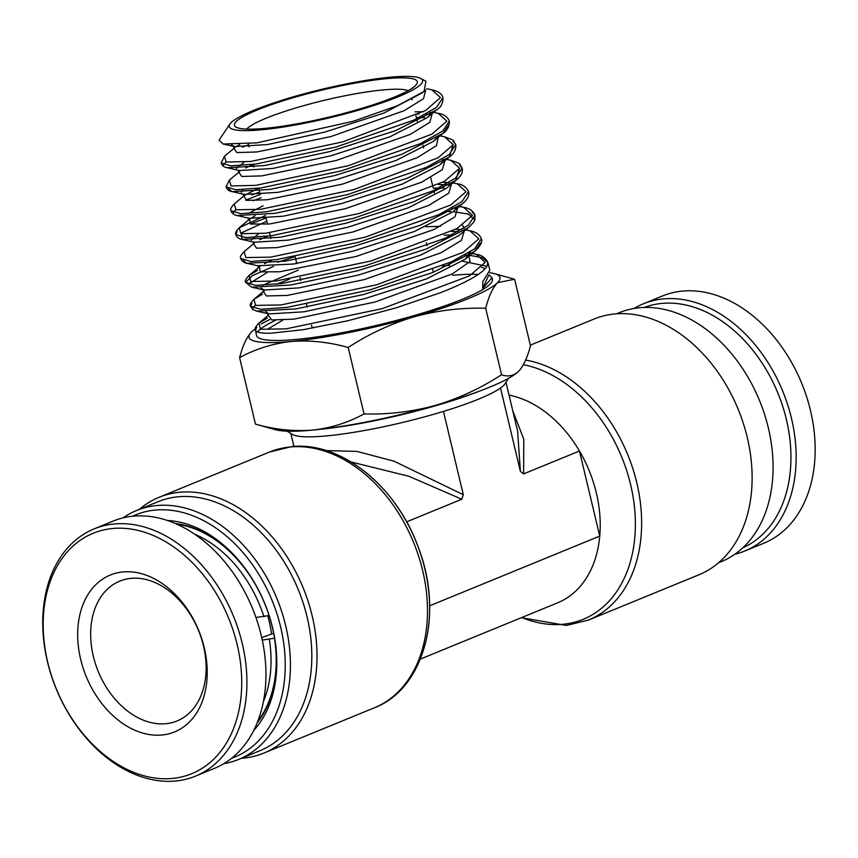<?xml version="1.0" encoding="UTF-8"?>
<svg xmlns="http://www.w3.org/2000/svg" width="858" height="858" viewBox="0 0 858 858"><rect width="100%" height="100%" fill="white"/><g stroke="black" fill="none" stroke-linecap="round" stroke-linejoin="round"><path stroke-width="1.29" d="M508.376 378.421L505.04 383.719A110.575 16.42 166.6 0 1 500.525 388.02A110.575 16.42 166.6 0 1 478.721 399.077A110.575 16.42 166.6 0 1 443.468 411.4A110.575 16.42 -13.4 0 1 292.364 434.384L286.99 431.166M319.208 429.408A119.788 17.793 -13.4 0 0 478.828 391.377M167.503 520.495A119.788 85.875 67.7 0 1 264.714 603.367A119.788 85.875 67.7 0 1 253.625 730.63M257.078 723.015A116.098 83.237 -112.3 0 0 264.65 603.399A116.098 83.237 -112.3 0 0 175.311 523.487M231.649 758.225A130.845 93.801 -112.3 0 0 277.584 615.819A130.845 93.801 -112.3 0 0 155.266 510.07A130.845 93.801 -112.3 0 0 132.486 516.248M123.091 517.867A134.524 96.439 67.7 0 1 136.615 510.478A134.524 96.439 67.7 0 1 156.799 505.544A134.524 96.439 67.7 0 1 281.821 611.936A134.524 96.439 67.7 0 1 238.642 759.437A134.524 96.439 67.7 0 1 223.82 763.674M238.642 759.437L260.038 750.675A134.524 96.439 -112.3 0 0 303.217 603.163A134.524 96.439 -112.3 0 0 178.196 496.782A134.524 96.439 -112.3 0 0 158.011 501.716L136.615 510.478M139.361 509.352A138.213 99.088 67.7 0 1 158.998 497.329A138.213 99.088 67.7 0 1 179.73 492.256A138.213 99.088 67.7 0 1 308.183 601.565A138.213 99.088 67.7 0 1 263.814 753.11A138.213 99.088 67.7 0 1 243.082 758.172A138.213 99.088 67.7 0 1 241.388 758.311M718.554 562.773L721.299 561.647A134.524 96.439 -112.3 0 0 764.478 414.135A134.524 96.439 -112.3 0 0 639.457 307.754A134.524 96.439 -112.3 0 0 619.272 312.687L616.527 313.814M525.622 360.092A138.213 99.088 67.7 0 1 636.636 482.132A138.213 99.088 67.7 0 1 588.449 620.077L698.916 574.796A138.213 99.088 -112.3 0 0 743.285 423.251A138.213 99.088 -112.3 0 0 614.832 313.953A138.213 99.088 -112.3 0 0 594.101 319.015L530.319 345.152M500.525 388.02L520.377 471.342L517.61 431.07L505.973 382.228M406.628 521.846L461.776 499.238L463.309 494.723L443.468 411.4M461.776 499.238L408.976 476.297L351.179 462.001M326.137 450.568L356.971 451.426L394.058 461.196L463.309 494.723M520.377 471.342L523.595 473.906L579.472 451.008L599.742 536.1A110.575 79.268 67.7 0 1 557.668 602.809L420.42 659.062M512.784 410.789L523.788 439.296L523.595 473.906M509.051 395.13A110.575 79.268 67.7 0 1 579.472 451.008A110.575 79.268 -112.3 0 1 599.742 536.1L429.633 605.812M386.54 78.657A93.983 13.953 166.6 0 1 416.784 84.009A93.983 13.953 166.6 0 1 358.601 109.288A93.983 13.953 166.6 0 1 265.283 128.346A93.983 13.953 166.6 0 1 236.004 127.081A93.983 13.953 166.6 0 1 280.748 101.544A93.983 13.953 166.6 0 1 386.54 78.657M408.161 90.637A84.77 12.591 -13.4 0 0 382.7 89.961A84.77 12.591 -13.4 0 0 300.632 106.542A84.77 12.591 -13.4 0 0 246.686 129.108M390.015 77.231A99.378 14.758 -13.4 0 0 290.798 97.544C261.197 106.489 241.677 114.468 232.239 121.514A99.378 14.758 -13.4 0 0 229.923 123.949A99.378 14.758 -13.4 0 0 261.797 129.773A99.378 14.758 -13.4 0 0 374.067 105.448A99.378 14.758 -13.4 0 0 420.795 78.475A99.378 14.758 -13.4 0 0 390.015 77.231M420.795 78.475L425.933 81.338L424.088 91.398L397.501 105.706L353.367 121.235L256.982 142.857L223.134 144.015L219.09 140.122L229.923 123.949M489.028 274.828L491.988 277.735L492.385 279.193A121.235 18.007 166.6 0 1 425.075 312.312A121.235 18.007 166.6 0 1 296.267 339.425A121.235 18.007 166.6 0 1 256.531 335.381L255.437 330.073L256.703 327.295M257.614 332.003A121.235 18.007 166.6 0 1 275.643 320.259M469.819 255.373L482.11 257.604L487.752 262.173L487.28 265.658C485.542 269.197 480.587 273.316 472.415 278.024C464.157 282.732 453.389 287.677 440.111 292.857L395.956 307.893L347.597 320.806L303.389 329.665L270.989 333.204C262.784 333.408 257.797 332.7 256.038 331.081L255.448 330.083C254.343 329.043 255.491 326.726 258.88 323.134L267.364 318.061M261.164 323.927L269.755 319.53M255.448 424.131L275.579 429.729A129 19.155 166.6 0 0 312.376 430.115C293.672 431.542 274.699 429.547 255.448 424.131L239.607 357.657C255.502 348.949 272.715 343.554 291.259 341.473C309.717 340.025 328.689 342.02 348.187 347.458C368.94 333.955 390.98 323.734 414.296 316.774C437.816 310.392 461.615 307.55 485.692 308.258C488.728 296.418 492.664 287.891 497.511 282.668L514.618 279.258L530.459 345.72C527.423 357.561 523.487 366.087 518.629 371.31L517.91 371.997A129 19.155 166.6 0 1 435.414 405.416C411.904 411.797 388.106 414.639 364.028 413.931C347.919 422.715 330.705 428.11 312.376 430.115A129 19.155 166.6 0 0 435.414 405.416C458.73 398.455 480.77 388.224 501.533 374.731L485.692 308.258M252.037 331.499L251.437 332.078C246.578 337.323 242.632 345.849 239.607 357.657M364.028 413.931L348.187 347.458M518.629 371.31C513.631 375.954 507.925 377.091 501.533 374.731M282.754 320.152L268.543 328.657M452.681 275.321A121.235 18.007 166.6 0 1 478.206 274.421M489.875 272.769A129 19.155 166.6 0 1 494.487 273.659A129 19.155 166.6 0 1 497.511 282.668A129 19.155 166.6 0 1 414.296 316.774A129 19.155 166.6 0 1 291.259 341.473A129 19.155 166.6 0 1 251.437 332.078A129 19.155 166.6 0 1 252.155 331.392A129 19.155 166.6 0 1 255.716 328.614M464.929 255.083L468.994 255.309M491.988 277.735L482.679 288.578L482.829 281.617L489.897 270.023M486.936 266.302L462.548 261.24M430.63 114.103L426.984 117.836L436.668 109.803C440.84 107.593 442.953 103.496 442.985 97.512L436.54 107.389L413.942 120.088L336.261 146.943L256.092 163.996L230.77 165.851L221.16 162.923L222.458 160.21M415.583 114.125L418.994 114.06M425.986 114.103L430.319 114.296L426.984 117.836L389.886 136.797L330.587 155.856L272.726 168.436L239.425 170.517L227.156 167.707C224.153 167.224 222.158 165.626 221.16 162.923L224.41 156.274L234.727 147.715M448.455 125.3L443.039 133.365C447.361 130.47 449.474 126.362 449.377 121.042L442.889 130.963L420.13 143.747L341.924 170.753L261.229 187.902L235.736 189.757L226.062 186.808C227.038 189.511 229.054 191.109 232.089 191.613L228.528 188.771M453.013 141.366L455.77 144.562L449.227 154.547L426.329 167.396L347.608 194.562L266.377 211.808L240.712 213.663L230.952 210.682C230.051 209.395 231.145 207.153 234.255 203.947L244.573 195.388L258.226 188.288M245.656 200.171L260.414 194.401M459.395 164.875L462.172 168.082L455.577 178.121L432.518 191.044L353.281 218.372L271.525 235.703L245.688 237.569L235.853 234.566L237.13 231.821M250.472 224.045L266.034 217.964M438.577 184.513L449.592 184.802M258.462 267.793L257.958 265.723L293.565 264.017L353.228 251.104L414.317 231.521L452.456 212.076L462.14 204.043C467.46 199.635 469.594 195.485 468.565 191.613L461.915 201.705L438.706 214.704L358.966 242.181L276.673 259.609L250.654 261.476L240.744 258.44C239.714 257.325 240.83 255.051 244.112 251.63L254.418 243.061M451.951 208.086L456.006 208.301M472.179 211.905L474.957 215.133L468.264 225.289L444.894 238.352L364.639 265.991L281.81 283.515L255.63 285.382L245.645 282.325L252.327 275.675L273.53 266.42M451.63 231.499L458.44 231.585M480.437 242.953L474.871 251.179C480.641 245.849 482.807 241.677 481.359 238.653L474.603 248.863L451.083 262.012L370.302 289.8L286.947 307.411L260.596 309.288L250.547 306.199L251.802 303.432M313.921 327.853A65.422 9.717 166.6 0 1 311.679 326.083L311.454 325.107M269.562 232.765L270.892 238.385A84.77 12.591 -13.4 0 0 270.946 238.535M634.094 308.462A133.601 95.785 67.7 0 1 643.403 303.796L662.419 295.999A133.601 95.785 67.7 0 1 684.802 290.916A133.601 95.785 67.7 0 1 807.11 398.284A133.601 95.785 67.7 0 1 763.749 543.253L744.723 551.05A133.601 95.785 67.7 0 1 734.823 554.257M643.403 303.796A133.601 95.785 67.7 0 1 665.787 298.713A133.601 95.785 67.7 0 1 788.094 406.07A133.601 95.785 67.7 0 1 744.723 551.05M644.261 307.454A129.923 93.136 67.7 0 1 664.189 303.239A129.923 93.136 67.7 0 1 782.7 406.327A129.923 93.136 67.7 0 1 742.771 547.833M274.485 638.191L262.269 640.111M273.605 633.258L261.733 637.655M177.07 524.27A115.176 82.572 67.7 0 1 269.037 615.518L255.941 617.503M274.442 638.213A115.176 82.572 67.7 0 1 257.786 721.224M269.358 639.446A111.486 79.933 67.7 0 1 263.385 701.683M194.777 534.266A111.486 79.933 67.7 0 1 263.953 616.752M129.773 578.496A75.558 54.172 67.7 0 1 201.019 637.247A75.558 54.172 67.7 0 1 177.048 720.945A75.558 54.172 67.7 0 1 167.031 723.573A75.558 54.172 67.7 0 1 95.774 664.832A75.558 54.172 67.7 0 1 119.745 581.123A75.558 54.172 67.7 0 1 129.773 578.496M121.557 572.093A84.77 60.768 67.7 0 1 203.764 645.709A84.77 60.768 67.7 0 1 163.363 734.856A84.77 60.768 67.7 0 1 81.145 661.228A84.77 60.768 67.7 0 1 121.557 572.093M110.425 528.742A129.923 93.136 -112.3 0 0 48.498 665.368A129.923 93.136 -112.3 0 0 174.496 778.206A129.923 93.136 -112.3 0 0 236.411 641.58A129.923 93.136 -112.3 0 0 110.425 528.742M111.894 524.227A133.601 95.785 -112.3 0 0 94.165 528.871A133.601 95.785 -112.3 0 0 51.78 676.887A133.601 95.785 -112.3 0 0 177.778 780.769A133.601 95.785 -112.3 0 0 195.495 776.125A133.601 95.785 -112.3 0 0 237.881 628.11A133.601 95.785 -112.3 0 0 111.894 524.227M195.495 776.125L214.521 768.328A133.601 95.785 -112.3 0 0 256.907 620.323A133.601 95.785 -112.3 0 0 130.909 516.43A133.601 95.785 -112.3 0 0 113.192 521.074L94.165 528.871M267.728 615.84A87.537 62.752 67.7 0 1 271.471 633.665M290.208 446.986A138.213 99.088 -112.3 0 0 269.466 452.059L291.452 446.675C340.422 441.066 395.806 485.703 417.814 546.042C444.262 612.237 425.053 688.588 374.292 707.829A138.213 99.088 -112.3 0 0 418.65 556.284A138.213 99.088 -112.3 0 0 290.208 446.986M521.782 617.513A135.51 97.147 -112.3 0 0 562.891 624.27A135.51 97.147 -112.3 0 0 633.451 499.184A135.51 97.147 -112.3 0 0 523.391 364.714M315.712 448.691A135.51 97.147 67.7 0 1 415.98 541.377A135.51 97.147 67.7 0 1 409.598 677.777M442.985 97.512C441.752 93.694 438.052 91.141 431.874 89.843L440.465 97.587L425.589 110.532L342.696 141.892L250.643 161.476L226.18 162.023L224.41 156.274M242.374 147.158L248.606 144.809M415.025 111.797L423.316 111.797M429.483 112.108L430.019 112.151M449.377 121.032C447.35 116.634 443.64 114.071 438.234 113.353L446.857 121.139L431.853 134.159L348.359 165.712L255.695 185.382L231.081 185.918L229.333 180.116L239.65 171.557M452.938 145.474L449.41 156.928C454.118 153.571 456.241 149.453 455.77 144.562C452.048 139.243 456.445 141.248 444.594 136.851L453.239 144.68L438.106 157.786L354.011 189.521L260.735 209.298L235.993 209.813L234.255 203.947M251.759 194.991L259.835 191.935M462.162 168.082C459.019 163.041 461.357 163.91 450.965 160.349L459.631 168.232L444.358 181.413L359.663 213.342L265.787 233.215L240.905 233.708L239.189 227.788L265.444 215.497M442.803 182.282L448.884 182.625M468.565 191.602C466.098 186.851 462.355 184.266 457.325 183.848L466.023 191.774L450.622 205.041L365.326 237.162L270.838 257.121L245.806 257.604L244.112 251.63M459.137 206.542L463.685 207.346L472.415 215.326L456.874 228.668L370.978 260.982L275.89 281.038L250.718 281.499L249.034 275.461L257.593 270.356M277.842 262.216L294.23 256.885M455.791 229.279L461.819 229.633M481.349 238.653C479.558 234.438 475.793 231.832 470.055 230.845L478.807 238.867L463.138 252.295L376.641 284.792L280.931 304.944L255.62 305.394L253.957 299.303L262.473 294.208M470.087 253.314L476.415 254.343L485.199 262.419L469.401 275.922L382.303 308.612L285.993 328.861L260.532 329.29L258.88 323.134L268.339 315.283M425.729 89.918L423.53 98.691L404.182 110.682L330.738 136.615L256.735 151.984L236.808 152.574L234.009 148.37M235.853 146.868L239.725 144.573M432.196 113.513L429.772 122.372L410.145 134.449L336.143 160.5L261.754 175.901L241.731 176.469L238.91 172.233M245.667 167.878L253.292 164.468M438.352 136.797L436.475 145.613L417.052 157.754L342.524 184.105L267.085 199.785L246.718 200.375L243.801 196.096M445.012 160.575L442.288 169.702L421.707 182.153L345.034 208.784L269.68 223.959L250.536 224.056L249.496 219.23L255.094 215.755M451.415 184.105L448.777 193.147L428.614 205.459L352.938 231.982L276.973 247.63L256.521 248.166L253.614 243.811M259.824 239.682L267.331 236.24M457.818 207.636L454.944 216.892L433.966 229.515L356.102 256.478L279.697 271.782L260.339 271.847L259.341 266.902L260.113 266.302M264.554 263.62L271.9 260.199M425.943 226.748L440.401 226.33M464.221 231.167L461.443 240.326L440.915 252.81L364.114 279.644L287.108 295.442L266.377 295.967L263.417 291.527M276.49 284.17L289.446 279.236M468.393 253.067L470.023 261.54L452.23 273.938L375.246 301.952L294.015 319.144L271.696 319.937L268.318 315.379M422.243 92.836L383.773 113.117L324.914 132.046L267.514 144.552L234.491 146.621L231.585 144.798M236.454 168.372L244.283 162.108M437.001 137.666L433.354 141.398L395.999 160.478L336.25 179.665L277.938 192.331L244.358 194.412L232.089 191.613L270.023 189.414L335.253 175.45L401.748 154.301L443.039 133.365L433.354 141.398L436.743 137.827M241.345 192.278L243.157 189.661M443.382 161.218L439.725 164.961L402.112 184.159L341.913 203.475L283.151 216.227L249.281 218.318L237.023 215.508C233.944 214.993 231.928 213.385 230.952 210.682M247.983 213.578L263.138 205.791M459.341 168.994L455.77 180.48L446.096 188.524L408.215 207.84L347.576 227.284L288.352 240.122L254.215 242.213L241.956 239.403L241.42 232.883L266.817 221.267M251.147 240.101L258.44 233.912M462.623 225.161L464.006 228.271M263.363 291.656L262.87 289.607L264.071 290.015L251.812 287.205L290.851 284.995L357.883 270.699L426.169 249.034L468.5 227.606L458.826 235.639L420.42 255.212L358.891 274.914L298.766 287.913L264.071 290.015L260.939 287.913M262.473 285.328L298.337 270.077M470.399 251.812L465.197 259.213L426.523 278.893L364.543 298.723L303.979 311.808L269.004 313.921L265.841 311.829M436.668 109.803L395.635 130.62L329.59 151.641L264.811 165.519L227.156 167.707M223.638 164.886L225.89 161.958M416.398 117.567L424.689 117.567M442.567 159.02L443.618 159.963L443.35 160.972L439.725 164.961L449.41 156.928L407.861 177.981L340.916 199.26L275.236 213.31L237.023 215.508M233.43 212.666L235.628 209.727M253.131 200.761L261.207 197.705M462.172 168.082C463.03 172.458 460.896 176.598 455.77 180.48L413.964 201.662L346.578 223.08L280.437 237.205L241.956 239.403C238.824 238.856 236.797 237.248 235.853 234.566C234.91 233.408 236.025 231.145 239.189 227.788L249.496 219.23L248.659 220.077L248.144 217.943L249.281 218.318M433.204 188.095L444.176 188.052M462.14 204.043L420.066 225.354L352.23 246.889L285.65 261.1L246.879 263.309L243.211 260.446M445.495 211.476L450.675 211.551M452.981 211.647L468.532 214.125L474.034 219.423M248.112 284.33L267.235 272.479M444.154 235.124L452.016 234.974M468.64 255.609L465.197 259.213L474.871 251.179L432.271 272.726L363.535 294.519L296.053 308.891L256.746 311.111L252.681 309.416L250.547 306.199C249.474 305.126 250.611 302.82 253.957 299.303L264.264 290.744M253.003 308.215L255.094 305.266M442.106 265.916L449.796 265.433M481.681 267.353L485.156 268.672M488.481 275.729L482.679 288.578M158.998 497.329L269.466 452.059M521.353 617.696L566.462 625.45L588.449 620.077M293.951 446.482L290.851 433.483M263.814 753.11L374.292 707.829M434.373 193.018L433.773 190.476M433 187.248L430.695 177.563M423.616 147.855L422.994 145.238M417.299 121.343L415.926 115.573M412.205 99.968L411.979 99.002M426.319 242.675L427.059 245.817M432.743 269.659L433.376 272.297M469.069 252.66L476.415 254.343C481.606 255.105 485.392 257.722 487.752 262.173L489.886 270.023M226.062 186.797L229.333 180.116M468.5 227.606C476.19 219.702 474.753 221.385 474.957 215.133C473.144 210.832 469.38 208.237 463.685 207.346L459.362 206.349M251.812 287.205L245.645 282.325C244.584 281.242 245.71 278.957 249.034 275.461L259.341 266.902M431.874 89.843L426.844 88.696M438.234 113.353L433.655 112.301M444.594 136.851L440.079 135.811M450.965 160.349L446.514 159.331M457.325 183.848L452.938 182.84M470.055 230.845L465.787 229.869M422.19 92.868L424.088 91.398M233.955 148.488L233.43 146.268L234.491 146.621L223.134 144.015M238.856 172.351L238.342 170.163M243.747 196.214L243.243 194.047M253.56 243.94L253.056 241.827M268.264 315.519L267.771 313.502L269.004 313.921L256.746 311.111M259.148 266.119L246.879 263.309C243.683 262.709 241.634 261.089 240.744 258.44M494.487 273.659L513.556 278.936M295.163 256.724L296.771 263.503M300.107 277.477L300.836 280.534M306.51 304.354L307.153 307.067M267.514 224.163L266.13 218.393M259.577 190.862L258.944 188.202M253.893 167.031L253.26 164.361M249.088 146.825L248.38 143.865"/></g></svg>
